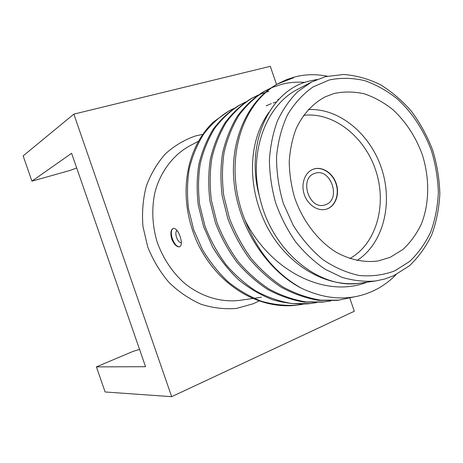 <?xml version="1.0" encoding="UTF-8"?>
<svg xmlns="http://www.w3.org/2000/svg" width="463" height="463" viewBox="0 0 463 463"><rect width="100%" height="100%" fill="white"/><g stroke="black" fill="none" stroke-linecap="round" stroke-linejoin="round"><path stroke-width="0.69" d="M179.725 246.773C176.999 246.982 174.551 244.342 172.392 238.867C170.737 233.352 171.021 229.851 173.243 228.363M177.086 230.51C175.633 231.523 175.454 233.838 176.536 237.455C177.948 241.038 179.557 242.786 181.363 242.693M180.107 236.437C178.029 230.811 175.714 228.126 173.156 228.392C170.72 229.868 170.257 233.433 171.779 239.082C174.134 244.591 176.762 247.167 179.65 246.802C181.756 245.459 181.907 242.004 180.107 236.437M258.858 301.072L253.284 303.745L236.61 308.399C224.827 309.411 212.974 308.034 201.064 304.26C189.402 299.121 178.701 291.835 168.954 282.401C160.053 271.908 152.981 260.09 147.738 246.947L142.951 226.505C141.834 212.534 142.963 199.073 146.325 186.103C150.903 173.775 157.287 162.999 165.47 153.785C174.476 145.695 184.482 139.757 195.484 135.966L202.644 134.368M314.834 173.394L314.701 173.44C298.699 178.157 309.122 210.462 324.864 204.935L325.57 204.704C341.688 199.547 330.628 167.259 314.834 173.394M313.636 169.07L313.329 169.18C305.042 172.086 300.713 183.678 304.179 194.223C307.53 204.808 317.821 211.684 326.241 209.201L327.283 208.859C335.768 205.757 339.825 193.864 336.173 183.406C332.642 172.902 322.184 166.136 313.636 169.07M326.114 209.235L327.023 208.935C335.501 205.832 339.564 193.945 335.912 183.487C332.382 172.988 321.93 166.229 313.382 169.163L313.202 169.226M334.008 93.514L325.223 96.836C313 103.313 302.895 114.251 296.152 128.668C292.315 138.825 290.017 149.78 289.248 161.529C289.41 173.515 291.169 185.449 294.526 197.336C302.495 220.735 317.734 240.685 335.988 252.109C349.883 259.865 364.474 262.834 378.173 260.941L390.083 257.364L402.96 249.435C410.525 242.375 416.677 233.867 421.417 223.901C429.589 203.066 429.733 177.705 422.14 154.202C415.577 136.527 405.802 121.659 392.815 109.604C383.856 102.497 374.33 97.224 364.236 93.792C354.004 91.529 343.928 91.437 334.008 93.514M367.043 282.187C324.933 298.861 269.755 270.45 244.904 219.913C222.61 164.232 240.066 104.383 278.494 83.45L286.852 79.514L295.377 76.789C305.534 74.236 316.165 74.039 327.283 76.192M271.966 87.553L281.73 84.289C289.103 82.414 296.812 81.777 304.845 82.385M228.751 111.051L213.061 122.301C185.374 149.144 177.462 196.717 196.578 240.922C215.787 283.657 256.722 309.492 295.573 305.325L297.153 305.14C285.347 305.95 273.344 304.619 261.149 301.141C249.181 296.407 238.109 289.913 227.941 281.66C218.397 272.643 209.907 261.983 202.47 249.684L193.708 229.816L188.528 208.877C186.936 194.859 187.168 181.537 189.222 168.92C192.261 156.401 197.018 144.873 203.5 134.328C210.868 124.703 219.283 116.948 228.751 111.051L233.89 108.469M302.952 304.226L297.153 305.14M316.599 302.594L308.85 303.757C296.876 304.579 284.687 303.201 272.296 299.636C260.131 294.781 248.874 288.136 238.52 279.687C228.797 270.456 220.145 259.54 212.552 246.953L203.587 226.621L198.274 205.213C196.613 190.878 196.816 177.271 198.87 164.382C201.926 151.609 206.73 139.855 213.275 129.113C220.729 119.315 229.249 111.433 238.833 105.46L245.668 101.964M310.505 303.56L292.396 303.606C279.918 301.581 267.811 297.425 256.08 291.146C244.996 283.894 234.961 275.045 225.979 264.604C217.419 253.018 210.422 240.204 204.993 226.17L199.651 204.692C197.985 190.316 198.181 176.663 200.242 163.74C203.298 150.932 208.101 139.143 214.664 128.373C222.124 118.551 230.661 110.651 240.262 104.667M330.958 300.869L322.804 302.108L304.428 302.136C291.754 300.053 279.449 295.793 267.516 289.358C256.236 281.921 246.015 272.857 236.853 262.162C228.12 250.292 220.973 237.178 215.411 222.807L209.918 200.826C208.188 186.12 208.35 172.167 210.405 158.965C213.472 145.88 218.322 133.853 224.949 122.88C232.501 112.885 241.13 104.852 250.853 98.787L258.053 95.123M251.606 98.376L257.335 95.615M324.546 301.899L306.13 301.928C293.432 299.833 281.105 295.562 269.136 289.103C257.827 281.643 247.583 272.545 238.393 261.815C229.636 249.904 222.471 236.743 216.887 222.333L211.377 200.282C209.635 185.524 209.791 171.53 211.846 158.288C214.913 145.168 219.769 133.107 226.413 122.105C233.971 112.081 242.618 104.03 252.358 97.953M258.881 94.765L265.183 92.438M266.103 92.154L268.766 91.419M354.23 296.876L337.492 300.371L318.804 300.377C305.91 298.224 293.374 293.837 281.197 287.21C269.686 279.559 259.245 270.236 249.87 259.234C240.934 247.034 233.607 233.549 227.883 218.779L222.217 196.202C220.4 181.102 220.515 166.784 222.564 153.247C225.649 139.843 230.539 127.533 237.253 116.317C244.892 106.108 253.643 97.93 263.505 91.767L271.092 87.924M264.298 91.333L270.34 88.445M339.327 300.151L320.604 300.157C307.681 297.993 295.116 293.588 282.91 286.944C271.37 279.264 260.901 269.906 251.502 258.869C242.537 246.623 235.187 233.092 229.445 218.276L223.756 195.623C221.927 180.472 222.037 166.107 224.086 152.53C227.171 139.085 232.073 126.74 238.786 115.495C246.443 105.263 255.211 97.062 265.085 90.893M244.904 219.913C257.168 251.224 276.058 274.021 301.575 288.299C327.41 300.4 351.614 301.124 374.191 290.475C382.311 286.528 389.626 281.22 396.131 274.547M317.039 79.468L307.97 81.395C269.941 90.962 244.661 143.275 259.448 196.329L260.368 199.958C273.014 252.601 321.067 290.179 360.7 283.084L375.701 280.954C364.682 281.915 353.454 280.711 342.012 277.343L325.275 269.316C314.487 262 304.625 252.879 295.695 241.946C287.5 230.146 280.873 217.292 275.815 203.379C271.787 189.13 269.651 174.829 269.402 160.464C270.259 146.372 272.927 133.205 277.406 120.965C282.835 109.511 289.647 99.701 297.854 91.552L311.512 82.049L298.091 89.081C266.7 104.574 248.735 150.62 259.448 196.329M198.216 141.4L189.674 145.874C173.121 155.001 160.372 171.727 154.902 192.481C151.505 208.651 152.217 225.059 157.032 241.709C162.854 258.03 171.871 271.758 184.077 282.899C200.647 296.54 220.77 302.652 239.533 300.383L252.428 298.542M76.69 167.959L70.283 170.367L31.918 181.149L71.609 153.294L145.55 366.708L96.402 366.87L133.02 351.4L139.548 349.391M96.402 366.87L105.118 391.976L171.663 396.675L354.311 311.252L349.825 298.172M31.918 181.149L23.15 155.886L73.837 114.129L171.663 396.675M276.538 84.538L270.294 66.325L73.837 114.129M301.575 288.299C267.296 270.705 239.116 228.514 234.151 183.464C229.445 141.053 247.439 100.587 276.828 84.376L278.494 83.45M277.667 83.919L293.681 77.72M360.521 283.107L360.411 283.125C325.744 287.824 287.488 265.276 267.278 227.165C246.403 186.873 248.255 141.279 268.876 112.387M266.219 105.819L271.341 103.614M273.141 102.971L276.457 101.941M308.323 109.563C339.431 107.92 370.631 134.311 381.796 169.18C393.116 203.992 383.225 243.648 357.025 260.495M349.86 258.545C376.373 243.804 387.051 205.063 375.956 171.061C365.087 136.99 333.777 111.797 303.641 115.333M394.707 270.884L409.622 261.473C418.349 253.168 425.428 243.208 430.85 231.593C435.237 219.283 437.738 206.214 438.357 192.388C437.894 178.394 435.608 164.556 431.487 150.88C424.108 130.786 412.452 112.897 397.665 99.198C387.317 90.898 376.292 84.706 364.584 80.608C352.696 77.865 340.953 77.639 329.355 79.925L313.057 86.928C303.022 93.966 294.52 103.255 287.54 114.789C281.678 127.418 278.014 141.371 276.55 156.644C276.475 172.323 278.749 187.943 283.373 203.506L293.247 225.371C301.702 238.81 311.587 250.223 322.89 259.616C334.72 267.579 346.909 272.881 359.444 275.531C371.87 276.596 383.624 275.045 394.707 270.884M311.512 82.049L325.431 76.65L343.656 74.474C356.134 75.417 368.345 78.808 380.291 84.631C391.837 91.738 402.318 100.743 411.74 111.652C420.369 123.43 427.361 136.313 432.731 150.284C437.049 164.631 439.422 179.14 439.85 193.812C439.121 208.298 436.412 221.968 431.713 234.816C425.919 246.918 418.436 257.283 409.263 265.907L393.689 275.716L384.921 278.963L375.701 280.954M253.915 298.328L261.456 297.258M279.108 99.036L277.707 99.771"/></g></svg>
